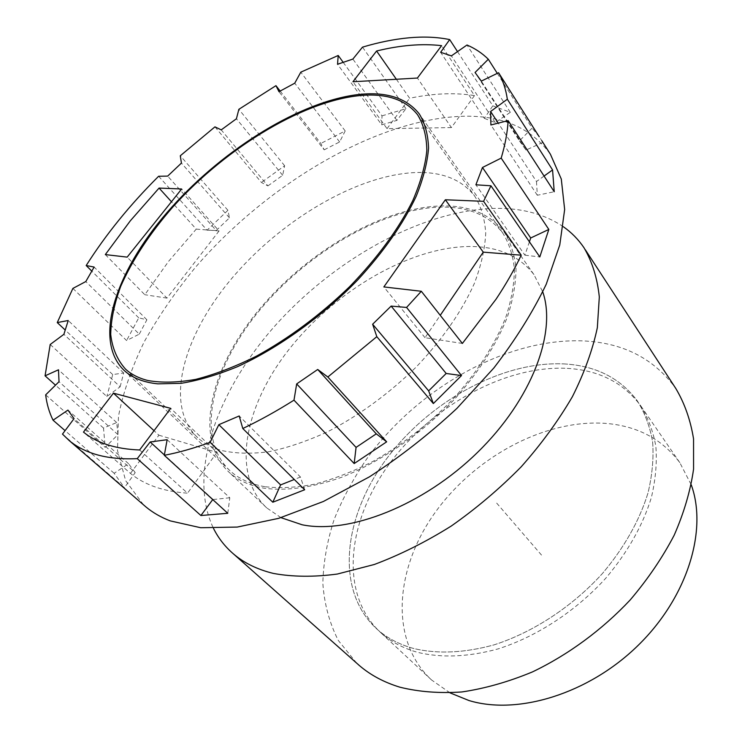 <?xml version="1.0" encoding="UTF-8"?>
<svg xmlns="http://www.w3.org/2000/svg" width="742" height="742" viewBox="0 0 742 742"><rect width="100%" height="100%" fill="white"/><g stroke="black" fill="none" stroke-linecap="round" stroke-linejoin="round"><path stroke-width="0.56" stroke-dasharray="3.71 2.78" d="M143.466 504.792L125.639 480.649L117.496 450.607L118.442 416.41C123.228 392.138 131.816 367.271 144.217 341.821C158.473 316.426 175.511 291.643 195.341 267.454C267.064 184.248 375.053 119.666 461.839 116.29C501.601 115.01 531.133 127.689 550.443 154.317M457.517 51.606L492.827 105.809L484.331 118.34L440.627 52.302M484.331 118.34L495.202 122.588L510.311 112.33L492.827 105.809M510.311 112.33L467.015 45.002M497.288 73.365L532.079 128.088L519.456 140.897L475.056 72.493M539.23 136.778L532.079 128.088M529.408 241.809L524.909 255.183L475.9 184.795M524.909 255.183L539.805 256.945M421.345 172.469C363.413 171.875 285.893 216.145 234.843 274.855C183.803 333.334 162.786 404.696 197.724 437.687C203.948 443.364 211.711 447.593 221.014 450.366C234.964 453.566 250.889 454.021 268.771 451.748C287.553 447.834 307.253 441.128 327.871 431.649C359.582 415.158 389.114 393.538 416.457 366.78C442.501 339.279 461.83 311.436 474.444 283.24C481.233 265.209 484.99 248.496 485.722 233.109C484.767 218.751 481.104 206.434 474.722 196.148C462.832 180.779 445.042 172.895 421.345 172.469M62.476 434.107L124.433 487.698L135.202 472.617L74.042 418.655M135.202 472.617L128.57 463.713L114.147 473.275L124.433 487.698M114.147 473.275L65.073 430.638M45.661 394.874L105.206 447.361L117.941 434.627L59.026 381.703M117.941 434.627L116.698 422.56L103.5 428.06L105.206 447.361M103.5 428.06L55.511 385.163M50.196 344.492L106.848 396.516L120.121 386.805L63.886 334.317M120.121 386.805L123.701 372.985L112.719 374.571L106.848 396.516M112.719 374.571L65.222 330.051M72.892 288.415L126.585 340.532L139.264 334.16L85.794 281.552M139.264 334.16L146.888 319.793L138.745 317.845L126.585 340.532M138.745 317.845L91.804 271.127M158.63 176.262L207.111 230.187L216.256 230.493L167.673 176.104M216.256 230.493L229.464 217.86L227.915 210.311L207.111 230.187M227.915 210.311L180.287 155.783M214.948 126.854L261.416 182.458L267.908 185.908L221.227 129.878M267.908 185.908L282.665 175.297L284.64 165.735L261.416 182.458M284.64 165.735L238.859 109.315M280.161 91.071L320.841 143.447L324.198 149.828L278.983 91.702M324.198 149.828L339.641 141.935L345.188 130.944L320.841 143.447M345.188 130.944L300.798 72.169M343.203 62.347L382 115.863L381.74 124.851L337.545 64.257M381.74 124.851L396.887 120.38L405.967 108.666L382 115.863M405.967 108.666L362.495 47.145M396.887 120.38L352.886 59.072M339.641 141.935L294.75 83.187M282.665 175.297L236.42 118.757M229.464 217.86L181.428 163.082M146.888 319.793L94.141 267.064M123.701 372.985L68.218 320.516M116.698 422.56L58.479 369.804M128.57 463.713L67.949 410.085M462.377 343.444L425.027 337.712L440.247 315.331M425.027 337.712L383.846 286.922M304.674 489.757L300.473 477.032L239.202 415.965M300.473 477.032L294.286 479.48M227.775 513.297L229.788 497.78L167.145 439.709M229.788 497.78L212.75 499.57M212.926 499.329L164.372 454.948M495.202 122.588L451.386 55.873M519.456 140.897L526.013 150.051L542.829 142.436M526.013 150.051L481.308 81.11M544.072 176.058L536.485 181.521L498.225 123.126M536.485 181.521L537.319 195.257L554.228 191.733M537.319 195.257L490.898 124.971M396.358 79.264L409.658 98.259C433.142 93.344 454.753 92.444 474.49 95.579L441.601 45.652M474.49 95.579L451.405 127.568L417.403 78.049M451.405 127.568L387.046 128.644L352.932 81.759M387.046 128.644L409.658 98.259M105.318 254.589L144.811 294.722L168.629 261.305L196.24 229.12L171.458 201.75M196.24 229.12L219.066 230.947L181.66 188.997M219.066 230.947L166.959 298.117L127.17 257.122M166.959 298.117L144.811 294.722M139.626 449.977L187.55 493.17C163.518 491.492 144.495 484.906 130.462 473.415L83.475 432.113M130.462 473.415L158.899 435.202L154.03 430.694M158.899 435.202L216.961 452.416L170.706 408.36M216.961 452.416L187.55 493.17M356.707 663.181L338.278 640.429C329.448 622.955 324.3 603.923 322.835 583.351C323.373 562.288 327.176 540.927 334.225 519.261C342.934 497.743 354.249 476.93 368.171 456.812C419.295 387.63 505.803 338.547 581.663 340.847C622.399 342.359 653.776 358.228 675.795 388.465M567.222 368.357C598.757 370.184 623.159 382.529 640.439 405.392C647.961 417.375 653.099 431.019 655.854 446.341C657.106 462.452 655.613 479.499 651.383 497.492C642.86 525.28 627.76 552.076 606.075 577.87C576.172 610.889 537.087 636.46 498.132 648.898C468.656 656.939 441.972 658.126 418.089 652.468C403.296 648.369 390.83 641.756 380.711 632.611C338.667 593.767 347.256 520.736 389.819 463.296C432.391 405.642 505.181 365.222 567.222 368.357M563.28 226.69C543.033 213.102 518.38 207.074 489.312 208.595C417.087 212.833 332.88 260.906 274.837 326.016C217.165 391.062 187.207 473.47 213.492 528.397M280.977 517.656L266.703 507.862C230.345 473.748 244.832 404.789 290.02 348.146C335.254 291.309 407.664 248.357 466.857 246.53C496.472 245.825 518.834 255.165 533.934 274.568L542.745 291.875M437.261 206.09C377.687 209.689 304.007 254.404 257.047 312.159C210.162 369.711 193.467 438.828 228.907 472.116C237.839 480.259 249.535 485.611 263.976 488.171C286.282 491.232 313.272 487.54 342.6 476.893C382.074 461.107 423.033 432.679 455.551 398.12C479.286 371.297 496.537 344.297 507.324 317.112C513.019 299.685 515.913 283.481 516.005 268.502C514.54 254.46 510.589 242.282 504.152 231.968C489.368 213.121 467.07 204.495 437.261 206.09M264.885 486.706C250.499 484.164 238.868 478.85 229.992 470.734C194.951 437.78 211.479 369.321 257.956 312.289C304.508 255.062 377.557 210.784 436.537 207.268C465.995 205.72 488.032 214.252 502.64 232.858C509.031 243.07 512.954 255.127 514.41 269.04C514.327 283.871 511.47 299.916 505.84 317.177C495.174 344.084 478.089 370.824 454.605 397.387C429.813 423.339 402.34 444.82 372.196 461.83C352.394 471.819 333.139 479.276 314.413 484.211C296.346 487.615 279.827 488.449 264.885 486.706M564.013 363.914C595.576 365.658 619.997 377.938 637.257 400.763C644.761 412.728 649.881 426.381 652.608 441.703C653.832 457.814 652.301 474.889 648.026 492.901C639.437 520.736 624.245 547.596 602.458 573.473C572.416 606.604 533.201 632.295 494.144 644.835C464.603 652.951 437.873 654.194 413.971 648.582C399.168 644.51 386.712 637.916 376.602 628.789C334.614 589.983 343.425 516.896 386.174 459.344C428.941 401.57 501.889 360.955 564.013 363.914C595.576 365.658 619.997 377.938 637.257 400.763C644.761 412.728 649.881 426.381 652.608 441.703C653.832 457.814 652.301 474.889 648.026 492.901C639.437 520.736 624.245 547.596 602.458 573.473C572.416 606.604 533.201 632.295 494.144 644.835C464.603 652.951 437.873 654.194 413.971 648.582C399.168 644.51 386.712 637.916 376.602 628.789C334.614 589.983 343.425 516.896 386.174 459.344C428.941 401.57 501.889 360.955 564.013 363.914M450.042 692.87L431.621 680.024C388.975 640.652 394.892 568.446 435.127 512.518C475.353 456.376 546.084 418.349 607.123 423.506C638.139 426.372 662.383 439.422 679.839 462.674L691.247 484.823M541.512 555.081L496.565 502.965M540.399 138.504L541.762 140.637M125.611 369.21L197.724 437.687M417.653 114.871L474.722 196.148M266.703 507.862L228.907 472.116M229.992 470.734L124.396 370.657M502.64 232.858L419.249 113.869M533.934 274.568L504.152 231.968M585.355 249.813L583.991 247.735M679.839 462.674L640.439 405.392M431.621 680.024L380.711 632.611"/><path stroke-width="1.11" d="M483.589 201.323L490.935 185.788L475.9 184.795L482.467 167.488L501.184 158.12C505.181 144.653 507.509 132.159 508.149 120.621L490.898 124.971L490.601 111.486L507.342 99.242C505.849 89.207 502.937 80.377 498.578 72.735L481.308 81.11L475.056 72.493L488.31 59.239C482.281 53.276 475.177 48.527 467.015 45.002L451.386 55.873L440.627 52.302L449.689 39.586C437.233 37.035 423.626 36.451 408.851 37.814C394.085 39.196 378.633 42.313 362.495 47.145L352.886 59.072L337.545 64.257L338.213 55.474L300.798 72.169L294.75 83.187L278.983 91.702L275.959 85.664L238.859 109.315L236.42 118.757L221.227 129.878L214.948 126.854L180.287 155.783L181.428 163.082L167.673 176.104L158.63 176.262C130.017 204.718 105.874 234.472 86.183 265.534L94.141 267.064L85.794 281.552L72.892 288.415L57.255 322.575L68.218 320.516L63.886 334.317L50.196 344.492L45.067 375.823L58.479 369.804L59.026 381.703L45.661 394.874C46.792 404.093 49.26 412.533 53.062 420.204L67.949 410.085L74.042 418.655L62.476 434.107L69.46 440.804C75.897 446.118 83.614 450.311 92.602 453.39C105.188 457.684 120.074 459.437 137.261 458.639L150.172 441.972L167.145 439.709L164.307 455.31C178.711 452.574 193.977 448.251 210.107 442.334L218.834 424.684L239.202 415.965L242.792 428.514C259.681 420.491 276.738 411.04 293.99 400.161L296.67 383.92L317.706 369.479L327.834 377.001L376.815 336.673L372.632 324.226L391.145 306.084L406.57 307.448L421.326 291.272L383.846 286.922L445.358 199.765L483.589 201.323L521.227 255.183C514.373 269.569 506.007 284.214 496.11 299.109L462.377 343.444L421.326 291.272M406.57 307.448L461.505 375.563L446.174 373.467L391.145 306.084M446.174 373.467L428.653 390.867L433.347 403.555L461.505 375.563M433.347 403.555L376.815 336.673M327.834 377.001L386.665 441.824L376.268 433.838L317.706 369.479M376.268 433.838L356.067 447.389L354.175 463.555L386.665 441.824M354.175 463.555L293.99 400.161M242.792 428.514L304.674 489.757L272.815 502.223L210.107 442.334M164.307 455.31L227.775 513.297L200.897 515.514L137.261 458.639M541.762 140.637L550.443 154.317L561.286 179.026L564.653 209.494L559.774 244.953L546.233 284.251C532.951 311.909 515.514 339.79 493.903 367.921L456.896 408.406C429.368 434.024 400.235 456.822 369.488 476.809L323.401 501.471L278.658 518.352L237.227 527.07L200.692 527.729L170.187 520.865C160.949 517.313 152.898 512.694 146.044 507.018L143.466 504.792M449.689 39.586L457.517 51.606M488.31 59.239L497.288 73.365M498.578 72.735L539.23 136.778M507.342 99.242L552.567 169.937L544.072 176.058M508.149 120.621L554.228 191.733L552.567 169.937M501.184 158.12L548.83 229.445L530.697 237.987L482.467 167.488M490.935 185.788L539.805 256.945L548.83 229.445M148.038 380.544C138.921 378.29 131.445 374.506 125.611 369.21C117.236 359.87 112.265 348.267 110.706 334.392C111.022 319.542 114.361 303.524 120.723 286.329C132.475 259.728 149.912 233.211 173.044 206.768C227.423 146.341 307.105 98.361 365.212 95.171C388.975 94.03 406.449 100.597 417.653 114.871C423.552 124.545 426.613 136.398 426.835 150.45C425.305 165.633 420.631 182.328 412.812 200.544C398.547 229.157 377.474 257.873 349.603 286.69C320.433 314.84 289.38 337.99 256.435 356.151C235.093 366.724 214.883 374.46 195.786 379.366C177.7 382.584 161.784 382.974 148.038 380.544M376.584 51.003C400.235 45.188 421.901 43.407 441.601 45.652L417.403 78.049L352.932 81.759L376.584 51.003L396.358 79.264M105.318 254.589L130.342 220.782L159.066 188.069L181.66 188.997L127.17 257.122L105.318 254.589M139.626 449.977C115.678 449.058 96.961 443.104 83.475 432.113L113.433 393.158L170.706 408.36L139.626 449.977M65.073 430.638L53.062 420.204M55.511 385.163L45.067 375.823M65.222 330.051L57.255 322.575M91.804 271.127L86.183 265.534M275.959 85.664L280.161 91.071M338.213 55.474L343.203 62.347M440.247 315.331L483.246 252.141L521.227 255.183M483.246 252.141L445.358 199.765M428.653 390.867L372.632 324.226M356.067 447.389L296.67 383.92M294.286 479.48L280.615 484.897L272.815 502.223M280.615 484.897L218.834 424.684M212.75 499.57L200.897 515.514M164.372 454.948L150.172 441.972M498.225 123.126L490.601 111.486M530.697 237.987L529.408 241.809M171.458 201.75L159.066 188.069M154.03 430.694L113.433 393.158M585.355 249.813L675.795 388.465C684.588 403.24 690.505 420.028 693.547 438.847L693.566 469.139C690.505 490.601 684.05 512.611 674.209 535.158C662.467 557.641 647.785 579.252 630.162 599.99C601.975 629.977 568.196 654.806 532.459 671.909C508.493 681.852 484.98 688.53 461.914 691.952C439.524 693.473 418.84 691.887 399.873 687.185C384.022 682.343 370.481 675.099 359.249 665.435L356.707 663.181M213.492 528.397C218.343 538.136 224.984 546.622 233.396 553.866C244.062 562.992 257.363 569.504 273.325 573.408C292.552 576.951 313.894 577.165 337.341 574.039L374.311 564.486C399.984 554.868 425.63 542.059 451.229 526.059C476.318 508.446 499.654 488.681 521.236 466.764C541.372 444.031 558.429 420.658 572.407 396.664C584.362 372.781 592.673 349.788 597.338 327.695L599.313 296.967C597.347 278.213 592.237 261.796 583.991 247.735C578.324 239.397 571.423 232.385 563.28 226.69M542.745 291.875C556.871 332.203 532.005 399.289 477.542 452.388C423.2 505.562 349.111 534.444 302.115 524.77L280.977 517.656M354.305 95.059C294.62 103.926 218.222 153.186 166.829 212.759C115.576 272.128 92.518 340.587 124.396 370.657C132.512 378.021 143.67 382.418 157.879 383.855L181.178 383.308C198.578 380.46 217.35 374.914 237.496 366.659C278.473 347.998 322.139 316.639 357.709 279.957C383.8 251.612 403.305 223.704 416.225 196.222C423.274 178.729 427.383 162.702 428.561 148.15C428.097 134.664 424.999 123.237 419.249 113.869C405.763 97.091 384.115 90.821 354.305 95.059M691.247 484.823C707.72 530.011 687.769 596.902 638.157 645.354C588.656 693.9 517.749 715.371 468.981 700.541L450.042 692.87M69.46 440.804L146.044 507.018M359.249 665.435L233.396 553.866"/></g></svg>
